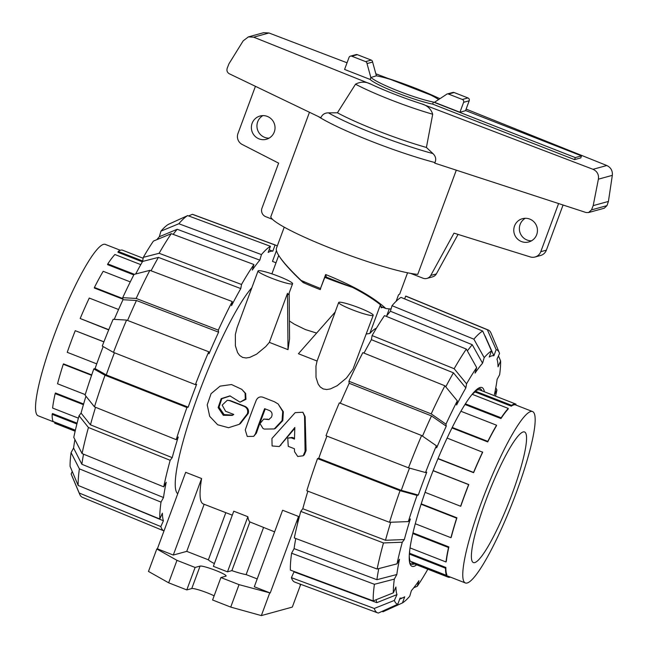 <?xml version="1.0" encoding="UTF-8"?>
<svg xmlns="http://www.w3.org/2000/svg" width="648" height="648" viewBox="0 0 648 648"><rect width="100%" height="100%" fill="white"/><g stroke="black" fill="none" stroke-linecap="round" stroke-linejoin="round"><path stroke-width="0.97" d="M485.716 500.904A70.13 11.089 -68.6 0 1 524.524 431.957A70.13 11.089 -68.6 0 1 509.296 501.301A70.13 11.089 -68.6 0 1 473.413 562.577A70.13 11.089 -68.6 0 1 485.716 500.904M304.56 416.283L302.899 412.25L295.204 412.63L271.941 438.461L272.087 445.97L279.288 446.537L294.84 427.478L294.459 439.109L291.268 437.862L287.736 438.08L288.271 446.359L294.394 448.748L294.548 451.688L297.724 456.459L303.167 455.803L305.078 451.348L304.56 416.283L305.143 416.696L306.083 450.635L304.293 454.864L303.167 455.803M302.899 412.25L305.143 416.696M294.8 428.36L279.288 446.537M287.736 438.08L292.183 437.408L294.484 438.307M266.895 419.426L263.728 419.07L260.002 423.598L263.056 428.563L264.384 429.081L274.226 428.944L281.969 420.722A118.349 18.711 -68.6 0 1 282.083 420.43L282.706 411.423L278.146 403.979L274.46 401.76L262.796 397.192C259.88 396.39 257.702 397.394 256.26 400.221A118.349 18.711 111.4 0 0 245.26 429.98L247.244 436.444L253.7 436.355L255.369 433.941A118.349 18.711 -68.6 0 1 264.619 408.661L269.544 410.581C271.763 411.731 272.516 413.57 271.812 416.097A118.349 18.711 111.4 0 0 271.35 417.312L268.693 419.588L266.895 419.426L269.114 419.483M263.728 419.07L267.697 419.264M278.146 403.979L283.354 411.78L282.828 420.422A113.967 18.023 111.4 0 0 282.722 420.706L275.287 428.49L274.226 428.944M265.267 408.912A113.967 18.023 111.4 0 0 256.397 433.156L253.7 436.355M244.32 406.418L229.514 400.626L227.302 400.27L222.175 405.105L225.585 411.253L233.782 414.461L232.308 415.4L223.309 415.287L218.125 407.592L221.179 398.65L229.935 395.879L240.035 402.149L245.292 399.168L245.074 393.044L241.785 389.343L231.514 384.539L220.109 386.127L211.078 393.66L207.214 404.854L209.693 416.348L217.655 424.756L228.541 427.721L239.201 424.335L247.382 413.716C248.281 410.37 247.261 407.94 244.32 406.418L245.074 406.385C248.022 407.9 249.067 410.265 248.208 413.489L240.424 423.509L239.201 424.335M227.302 400.27L230.267 400.594L245.074 406.385M230.243 395.936L221.819 398.706L219.016 407.171L224.062 414.59L232.826 415.117M241.785 389.343L245.657 393.458L245.965 399.354L240.035 402.149M376.423 328.212A113.967 18.023 111.4 0 0 369.814 333.485L366.274 333.995M316.629 333.072L305.475 329.605L294.346 324.186L289.413 320.995M251.853 287.728A113.967 18.023 111.4 0 0 196.368 399.962A113.967 18.023 111.4 0 0 177.73 493.792M298.534 516.464L270.232 592.985L254.308 586.756L282.609 510.235L298.534 516.464A113.967 18.023 111.4 0 0 297.456 524.094M201.601 478.54L173.291 555.053L157.375 548.824L185.676 472.311L201.601 478.54A113.967 18.023 111.4 0 0 203.318 503.958L232.292 515.168M247.868 516.715L227.48 571.844L213.37 566.32L233.766 511.199L247.868 516.715A113.967 18.023 111.4 0 0 249.893 521.94L274.614 531.854M289.154 293.026L289.575 338.839L288.02 349.669L269.349 342.363L265.866 346.469L256.616 354.156L249.78 357.388L246.127 357.988L242.587 357.396L239.655 355.452L237.581 352.609L235.402 345.854L235.354 334.522L237.079 327.669L258.058 270.953A18.411 2.13 20.3 0 0 274.582 279.337A18.411 2.13 20.3 0 0 292.588 283.727A18.411 2.13 20.3 0 0 277.441 275.854A18.411 2.13 20.3 0 0 258.398 270.718A18.411 2.13 20.3 0 0 258.058 270.953M373.199 315.268A18.411 2.13 20.3 0 0 358.052 307.395A18.411 2.13 20.3 0 0 339.009 302.26A18.411 2.13 20.3 0 0 338.669 302.495A18.411 2.13 20.3 0 0 355.193 310.878A18.411 2.13 20.3 0 0 373.199 315.268L353.039 369.093L346.478 378.011L337.227 385.69L330.391 388.921L326.738 389.529L323.198 388.938L320.266 386.994L318.192 384.151L316.013 377.395L315.965 366.063L317.075 361.033L298.404 353.727L335.219 311.988L317.075 361.033M387.35 314.118L387.982 314.207M269.349 342.363L287.493 293.309C287.963 294.808 288.425 294.953 288.887 293.747L292.588 283.727M269.139 249.82L272.8 251.181A146.837 23.215 111.4 0 0 268.159 252.453L270.435 246.305L187.669 215.598L168.261 224.419A136.509 21.587 111.4 0 0 160.939 231.158L178.84 223.738L261.444 254.591L259.824 260.14A146.837 23.215 111.4 0 0 252.299 270.062L253.927 264.522L171.315 233.661L153.422 241.088A136.509 21.587 111.4 0 0 143.321 257.337L159.125 253.279L241.518 284.48L240.789 288.579A146.837 23.215 111.4 0 0 231.53 305.654L232.259 301.547L149.858 270.346L134.063 274.404A136.509 21.587 111.4 0 0 122.715 297.683L136.169 298.453L218.319 330.14L218.603 332.181A146.837 23.215 111.4 0 0 209.012 353.792L208.737 351.759L126.579 320.072L113.125 319.302A136.509 21.587 111.4 0 0 102.263 346.064L113.465 352.382L195.388 384.637L196.636 384.296A146.837 23.215 111.4 0 0 188.179 407.163L106.256 374.909L95.053 368.591A129.94 20.55 111.4 0 1 103.186 346.583M427.542 569.098L427.38 570.021A136.509 21.587 -68.6 0 1 417.28 586.27L418.908 580.721A129.94 20.55 -68.6 0 1 411.383 590.644L409.763 596.201A136.509 21.587 -68.6 0 1 402.44 602.94L404.716 596.792A129.94 20.55 -68.6 0 1 403.307 597.561A129.94 20.55 -68.6 0 1 400.083 598.064L397.807 604.211A136.509 21.587 -68.6 0 1 394.381 600.421L374.261 608.464L291.43 577.668L294.006 571.86A146.837 23.215 -68.6 0 1 293.86 571.39M386.329 316.362A146.837 23.215 -68.6 0 1 390.412 311.234L392.04 305.686L473.874 339.171L484.194 357.639A136.509 21.587 -68.6 0 1 491.508 350.9L489.232 357.048A129.94 20.55 -68.6 0 1 493.873 355.776L485.077 335.907A145.282 22.972 -68.6 0 0 484.858 335.875M416.664 564.837A95.993 15.179 -68.6 0 1 413.894 566.344A95.993 15.179 -68.6 0 1 411.998 566.312A95.993 15.179 -68.6 0 1 432.84 471.388A95.993 15.179 -68.6 0 1 481.95 387.528A95.993 15.179 -68.6 0 1 484.38 391.781M252.121 123.314A12.053 11.818 74.6 0 1 274.598 124.521A12.053 11.818 74.6 0 1 254.486 135.699A12.053 11.818 74.6 0 1 252.121 123.314M262.902 115.611A12.053 11.818 -105.4 0 0 269.098 138.154M514.528 225.982A12.053 11.818 74.6 0 1 537.006 227.189A12.053 11.818 74.6 0 1 516.893 238.375A12.053 11.818 74.6 0 1 514.528 225.982M525.309 218.287A12.053 11.818 -105.4 0 0 531.506 240.821M284.237 227.173L276.323 248.565C275.603 253.238 283.848 263.849 301.069 280.39A65.748 7.606 -159.7 0 0 320.509 288.465L325.669 274.525C353.241 285.695 373.289 297.019 385.795 308.497L380.911 306.585M391.076 308.95A65.748 7.606 -159.7 0 1 385.795 308.497M396.139 301.271L398.544 294.767L399.654 294.184L407.568 272.792M276.007 262.78L272.476 261.395L276.396 250.784M447.185 93.984L452.774 92.453A2.195 2.147 -105.4 0 1 454.11 92.526L467.945 97.937A2.195 2.147 -105.4 0 1 469.209 100.764L465.531 110.703L459.942 112.242L434.476 102.279L446.205 94.568A2.195 2.147 74.6 0 1 448.521 94.057L462.356 99.476A2.195 2.147 74.6 0 1 463.62 102.303L459.942 112.242M309.469 112.266L270.775 216.869A82.183 9.509 20.3 0 0 332.359 248.897A82.183 9.509 20.3 0 0 417.749 274.379L456.297 170.173M376.399 75.84L372.608 62.046A2.195 2.147 -105.4 0 0 371.215 60.086L357.372 54.675A2.195 2.147 -105.4 0 0 356.036 54.602L350.447 56.141A2.195 2.147 74.6 0 1 351.783 56.206L365.626 61.625A2.195 2.147 74.6 0 1 367.019 63.585L370.842 77.509L370.13 79.437A37.568 4.35 20.3 0 0 396.754 92.721A37.568 4.35 20.3 0 0 432.637 104.101L574.549 159.627L580.762 157.918L581.515 155.876L465.596 110.525M253.7 37.179L371.426 84.386C365.974 81.51 360.669 81.446 355.517 84.2L337.414 112.801L328.423 112.849C324.81 112.849 322.291 114.477 320.865 117.742L229.271 73.751C227.181 72.463 226.5 70.608 227.229 68.178L228.979 63.755L243.186 40.84L248.378 36.887L253.7 37.179L268.977 32.983L263.606 32.7L248.378 36.887M421.492 103.81L593.025 169.306C597.205 171.266 598.987 174.563 598.388 179.18L593.195 205.619L591.519 209.871L588.53 212.552L586.059 212.52L434.678 163.118L434.978 162.567C436.371 159.181 435.683 156.184 432.921 153.576L426.408 147.461L432.702 114.242C431.009 108.888 427.275 105.413 421.492 103.81A56.384 6.529 20.3 0 1 371.426 84.386M588.53 212.552L604.22 208.243L606.974 205.627L608.415 201.439L612.328 175.349C612.725 170.788 610.886 167.508 606.812 165.515L466.123 109.099M440.024 98.634L437.927 97.799A56.384 6.529 20.3 0 0 387.869 78.376L375.832 73.783M347.045 62.791L268.977 32.983M370.13 79.437L344.582 69.441L349.013 57.461A2.195 2.147 74.6 0 1 350.447 56.141M367.019 63.585L372.608 62.046M438.607 99.565A37.568 4.35 20.3 0 0 409.917 86.087A37.568 4.35 20.3 0 0 376.35 75.832L370.842 77.509M608.415 201.439L593.195 205.619M337.414 112.801A71.977 8.327 20.3 0 0 426.408 147.461M355.517 84.2A64.589 7.476 20.3 0 0 432.702 114.242M272.516 219.34L265.737 216.683A6.577 6.448 74.6 0 1 261.962 208.194L278.624 163.142L242.044 144.399A8.764 8.594 74.6 0 1 237.962 133.529L255.425 86.314M558.584 203.553L540.772 251.708A8.764 8.594 74.6 0 1 530.404 256.964L453.989 233.142L430.758 275.457A6.577 6.448 74.6 0 1 422.933 278.186L410.646 273.383M535.029 257.013L540.618 255.474A8.764 8.594 -105.4 0 0 546.361 250.177L563.063 205.011M458.047 234.406L436.347 273.926L430.758 275.457M426.935 278.405L432.532 276.866A6.577 6.448 -105.4 0 0 436.347 273.926M432.637 104.101L433.399 102.06L575.311 157.586L581.515 155.876M370.842 77.347A37.568 4.35 20.3 0 0 397.402 90.631A37.568 4.35 20.3 0 0 433.399 102.06M574.549 159.627L575.311 157.586M369.814 333.485L380.425 304.787C373.531 299.238 364.257 293.447 352.609 287.412L326.074 277.036L324.794 277.385L320.509 288.465M326.365 277.15L325.669 274.525M320.72 288.409L320.266 289.632A64.654 7.484 -159.7 0 1 303.086 282.544C292.337 272.476 284.723 264.206 280.236 257.75M516.359 492.48A92.048 14.556 111.4 0 0 532.51 411.545A92.048 14.556 111.4 0 0 485.417 491.962A92.048 14.556 111.4 0 0 465.434 582.981A92.048 14.556 111.4 0 0 516.359 492.48M532.51 411.545L515.581 404.919A92.048 14.556 111.4 0 0 511.313 406.175L475.041 391.983A92.048 14.556 111.4 0 0 472.36 394.373M472.117 394.276L508.283 408.426L508.073 409.163A92.048 14.556 111.4 0 0 500.953 418.559L464.94 404.474M460.874 411.253L496.57 425.218L496.473 425.76A92.048 14.556 111.4 0 0 487.709 441.92L451.972 427.939M447.088 438.056L482.679 452.239A92.048 14.556 111.4 0 0 473.607 472.692L437.951 458.744M433.148 470.61L468.796 484.558A92.048 14.556 111.4 0 0 460.785 506.201L460.623 506.25A92.048 14.556 111.4 0 1 468.625 484.607L433.107 470.707M421.232 503.844L456.921 517.809A92.048 14.556 111.4 0 0 451.202 537.338L450.935 537.694L415.311 523.754M413.003 532.883L448.87 546.92A92.048 14.556 111.4 0 0 446.31 561.37L445.986 561.978L410.079 547.925M409.277 556.154A92.048 14.556 111.4 0 0 410.249 561.209L446.521 575.4L446.861 574.63A92.048 14.556 111.4 0 1 445.873 567.462L409.601 553.27A92.048 14.556 -68.6 0 1 409.706 550.8M465.434 582.981L448.505 576.364A92.048 14.556 111.4 0 1 448.384 576.307L412.104 562.116A92.048 14.556 -68.6 0 1 411.464 561.678M481.942 390.825A94.243 14.904 111.4 0 0 480.103 388.687A94.243 14.904 111.4 0 0 477.212 389.059M409.552 561.97A94.243 14.904 111.4 0 0 411.431 564.206A94.243 14.904 111.4 0 0 414.226 563.882M412.104 562.116L411.804 562.934A92.048 14.556 111.4 0 0 411.926 562.982L448.197 577.174A92.048 14.556 111.4 0 0 450.376 577.093M515.703 404.968L516.002 404.158A92.048 14.556 111.4 0 0 515.881 404.101L479.609 389.91A92.048 14.556 111.4 0 0 475.34 391.165L475.041 391.983M515.881 404.101A92.048 14.556 111.4 0 0 511.62 405.365L511.313 406.175M475.34 391.165L511.62 405.365M508.283 408.426A92.048 14.556 111.4 0 0 501.171 417.822L500.953 418.559M465.361 403.817L501.171 417.822M496.57 425.218A92.048 14.556 111.4 0 0 487.806 441.377L487.709 441.92M452.215 427.445L487.806 441.377M482.647 451.972A92.048 14.556 111.4 0 0 473.567 472.424L473.607 472.692M438.048 458.525L473.567 472.424M411.804 562.934L448.076 577.125A92.048 14.556 111.4 0 0 448.197 577.174M448.384 576.307L448.076 577.125M409.39 554.097L445.532 568.231A92.048 14.556 111.4 0 0 446.521 575.4M445.873 567.462L445.532 568.231M412.849 533.563L448.538 547.528A92.048 14.556 111.4 0 0 445.986 561.978M448.87 546.92L448.538 547.528M421.095 504.249L456.654 518.165A92.048 14.556 111.4 0 0 450.935 537.694M425.088 492.342L460.623 506.25M75.338 430.345L38.192 415.814A92.048 14.556 -68.6 0 1 54.343 334.878A92.048 14.556 -68.6 0 1 105.268 244.377L120.326 250.266M103.931 341.796L75.241 330.683A92.048 14.556 -68.6 0 0 67.238 352.326L96.738 363.868M108.694 329.913L80.19 318.508A92.048 14.556 -68.6 0 1 89.262 298.048L118.552 309.509M122.926 299.19L94.325 288.004L94.422 287.453A92.048 14.556 -68.6 0 1 103.186 271.301L130.272 281.896M133.804 274.906L107.568 264.643L107.787 263.906A92.048 14.556 -68.6 0 1 114.907 254.51L140.778 264.635M142.374 261.824L117.928 252.258L118.236 251.44A92.048 14.556 -68.6 0 1 122.504 250.185L143.159 258.269M77.096 423.168L52.488 413.537L52.148 414.315L76.885 423.995M83.616 404.004L55.485 392.996L55.161 393.611L83.422 404.668M91.724 374.917L63.536 363.884L63.269 364.241L91.579 375.322M122.837 298.574L94.422 287.453M134.403 274.323L107.787 263.906M142.673 261.006L118.236 251.44M103.891 341.893L75.241 330.683M85.244 394.608L57.55 383.778A92.048 14.556 -68.6 0 1 63.269 364.241M78.4 418.154L52.601 408.054A92.048 14.556 -68.6 0 1 55.161 393.611M75.379 430.183L53.136 421.484A92.048 14.556 -68.6 0 1 52.148 414.315M54.699 423.209A92.048 14.556 -68.6 0 0 54.821 423.257L75.144 431.212L54.699 423.209L54.999 422.391M108.783 329.694L80.19 318.508M340.313 403.242A146.837 23.215 -68.6 0 1 349.191 383.276L431.487 415.927L446.253 426.206A129.94 20.55 -68.6 0 0 436.663 447.817L436.379 445.775L421.613 435.513L339.325 402.854A153.414 24.26 -68.6 0 0 325.985 435.731L408.499 467.824L425.517 472.546L426.765 472.206A129.94 20.55 -68.6 0 0 418.308 495.072L401.29 490.35L318.767 458.258A146.837 23.215 -68.6 0 1 326.948 436.112M422.504 436.128A145.282 22.972 -68.6 0 1 431.487 415.927M364.014 353.12A146.837 23.215 -68.6 0 1 371.385 339.674L453.43 372.819L465.847 387.925A129.94 20.55 -68.6 0 0 456.581 404.992L457.31 400.885L444.901 385.787L362.848 352.642A153.414 24.26 -68.6 0 0 348.916 381.243L431.204 413.894L445.97 424.165L446.253 426.206M445.759 386.84A145.282 22.972 -68.6 0 1 453.43 372.819M401.29 490.35A145.282 22.972 -68.6 0 1 409.512 468.107M390.412 311.234L472.254 344.72L482.566 363.196A129.94 20.55 -68.6 0 0 475.049 373.118L476.669 367.57L466.349 349.102L384.515 315.617A153.414 24.26 -68.6 0 0 372.106 335.575L454.159 368.72L466.568 383.819L465.847 387.925M467.37 350.924A145.282 22.972 -68.6 0 1 472.254 344.72M389.513 522.304A151.851 24.008 -68.6 0 1 400.043 490.69L317.52 458.606A153.414 24.26 -68.6 0 0 306.804 490.763L389.513 522.304L408.337 521.591L410.354 518.918A129.94 20.55 -68.6 0 0 404.32 539.557L385.487 540.27L302.786 508.729A146.837 23.215 -68.6 0 1 307.881 491.168M385.487 540.27A145.282 22.972 -68.6 0 1 390.72 522.256M404.32 539.557L402.295 542.23L383.47 542.943L300.769 511.402A153.414 24.26 -68.6 0 0 294.305 537.945L377.12 569.025L397.038 563.841L399.524 559.248A129.94 20.55 -68.6 0 0 396.819 574.517L376.901 579.709L294.087 548.621A146.837 23.215 -68.6 0 1 295.772 538.496M376.901 579.709A145.282 22.972 -68.6 0 1 378.772 568.596M373.216 600.89A151.851 24.008 -68.6 0 1 374.414 584.294L291.6 553.214A153.414 24.26 -68.6 0 0 290.377 570.094L373.216 600.89L393.336 592.847L395.92 587.039A129.94 20.55 -68.6 0 0 396.965 594.613L376.836 602.656L294.006 571.86M376.836 602.656A145.282 22.972 -68.6 0 1 376.172 599.708M404.644 298.89L405.664 296.128L487.345 329.759L496.149 349.628A136.509 21.587 -68.6 0 1 499.292 352.69A136.509 21.587 -68.6 0 1 499.568 353.411L496.992 359.227A129.94 20.55 -68.6 0 1 498.037 366.8L500.612 360.985A136.509 21.587 -68.6 0 1 499.624 374.73L497.129 379.323A129.94 20.55 -68.6 0 1 494.424 394.591L496.919 389.999A136.509 21.587 -68.6 0 1 495.558 396.147M408.499 467.824A151.851 24.008 -68.6 0 1 421.613 435.513M425.517 472.546A136.509 21.587 -68.6 0 1 436.379 445.775M349.191 383.276L348.916 381.243M431.204 413.894A151.851 24.008 -68.6 0 1 444.901 385.787M445.97 424.165A136.509 21.587 -68.6 0 1 457.31 400.885M371.385 339.674L372.106 335.575M454.159 368.72A151.851 24.008 -68.6 0 1 466.349 349.102M466.568 383.819A136.509 21.587 -68.6 0 1 476.669 367.57M484.194 357.639L482.566 363.196M491.508 350.9L482.711 331.039L401.023 297.408A153.414 24.26 -68.6 0 0 392.04 305.686M473.874 339.171A151.851 24.008 -68.6 0 1 482.711 331.039M496.149 349.628L493.873 355.776M487.345 329.759A151.851 24.008 -68.6 0 1 488.26 330.01A151.851 24.008 -68.6 0 1 491.071 333.21L499.292 352.69M405.664 296.128A153.414 24.26 -68.6 0 1 406.612 296.387L488.26 330.01M498.466 355.906L500.612 360.985M495.777 387.771L496.919 389.999M417.28 586.27L413.813 587.712M374.261 608.464A151.851 24.008 -68.6 0 0 377.598 612.838A151.851 24.008 -68.6 0 0 378.392 613.04L397.807 604.211M377.598 612.838L294.808 582.123A153.414 24.26 -68.6 0 1 291.43 577.668M396.965 594.613L394.381 600.421M393.336 592.847A136.509 21.587 -68.6 0 1 394.332 579.11L374.414 584.294M291.6 553.214L294.087 548.621M396.819 574.517L394.332 579.11M317.52 458.606L318.767 458.258M418.308 495.072L417.061 495.412L400.043 490.69M408.337 521.591A136.509 21.587 -68.6 0 1 417.061 495.412M300.769 511.402L302.786 508.729M377.12 569.025A151.851 24.008 -68.6 0 1 383.47 542.943M397.038 563.841A136.509 21.587 -68.6 0 1 402.295 542.23M402.44 602.94L383.033 611.761L382.02 611.388M156.889 239.647A129.94 20.55 111.4 0 1 159.319 236.714L177.212 229.279L259.824 260.14M177.212 229.279A145.282 22.972 111.4 0 0 173.17 234.357M135.691 273.991A129.94 20.55 111.4 0 1 142.592 261.444L158.396 257.386L240.789 288.579M158.396 257.386A145.282 22.972 111.4 0 0 151.041 270.799M114.251 319.367A129.94 20.55 111.4 0 1 122.999 299.724L136.445 300.494L218.603 332.181M136.445 300.494A145.282 22.972 111.4 0 0 127.567 320.452M188.179 407.163L186.932 407.503L105.008 375.249L93.806 368.931A136.509 21.587 111.4 0 0 85.082 395.11L94.47 406.863L176.216 439.668L178.241 436.995A146.837 23.215 111.4 0 0 172.198 457.634L170.173 460.307L88.436 427.502L79.04 415.749A136.509 21.587 111.4 0 0 73.783 437.36L82.077 453.584L163.717 486.851L166.204 482.258A146.837 23.215 111.4 0 0 163.499 497.526L161.012 502.119L79.38 468.852A151.851 24.008 111.4 0 0 78.173 485.449L159.789 518.999L162.364 513.192A146.837 23.215 111.4 0 0 163.418 520.765L81.664 486.883M114.429 352.763A145.282 22.972 111.4 0 0 106.256 374.909M83.535 454.183A145.282 22.972 111.4 0 0 81.867 464.268L73.572 448.035A129.94 20.55 111.4 0 1 74.925 439.587M163.499 497.526L81.867 464.268M95.54 407.292A145.282 22.972 111.4 0 0 90.453 424.829L81.065 413.084A129.94 20.55 111.4 0 1 85.949 396.195M172.198 457.634L90.453 424.829M188.681 215.97L192.31 214.318L275.076 245.033L272.8 251.181M277.247 246.086A153.414 24.26 111.4 0 0 275.894 245.244L193.104 214.52A151.851 24.008 111.4 0 0 192.31 214.318M275.894 245.244A153.414 24.26 111.4 0 0 275.076 245.033M187.669 215.598A151.851 24.008 111.4 0 0 178.84 223.738M270.435 246.305A153.414 24.26 111.4 0 0 261.444 254.591M159.319 236.714L160.939 231.158M171.315 233.661A151.851 24.008 111.4 0 0 159.125 253.279M253.927 264.522A153.414 24.26 111.4 0 0 241.518 284.48M142.592 261.444L143.321 257.337M149.858 270.346A151.851 24.008 111.4 0 0 136.169 298.453M232.259 301.547A153.414 24.26 111.4 0 0 218.319 330.14M122.999 299.724L122.715 297.683M126.579 320.072A151.851 24.008 111.4 0 0 113.465 352.382M208.737 351.759A153.414 24.26 111.4 0 0 195.388 384.637M186.932 407.503A153.414 24.26 111.4 0 0 176.216 439.668M105.008 375.249A151.851 24.008 111.4 0 0 94.47 406.863M93.806 368.931L95.053 368.591M79.38 468.852L71.078 452.628L73.572 448.035M161.012 502.119A153.414 24.26 111.4 0 0 159.789 518.999M71.078 452.628A136.509 21.587 111.4 0 0 70.089 466.374L78.173 485.449M163.418 520.765L160.834 526.573L79.226 493.023L71.134 473.947L72.236 471.452M160.834 526.573A153.414 24.26 111.4 0 0 163.993 530.931L82.442 497.348A151.851 24.008 111.4 0 1 79.631 494.149A151.851 24.008 111.4 0 1 79.226 493.023M71.134 473.947A136.509 21.587 111.4 0 0 71.41 474.668L79.631 494.149M79.04 415.749L81.065 413.084M170.173 460.307A153.414 24.26 111.4 0 0 163.717 486.851M88.436 427.502A151.851 24.008 111.4 0 0 82.077 453.584M214.399 563.541A21.919 2.535 -159.7 0 1 208.381 559.815L186.754 551.359L204.161 504.29M208.381 559.815L225.788 512.754M186.754 551.359L173.291 555.053M214.132 595.836A14.029 1.62 20.3 0 0 200.993 590.587A14.029 1.62 20.3 0 0 191.768 588.546L186.794 589.907L168.658 582.811L148.481 571.439L156.792 548.986L157.375 548.824M263.55 527.529L246.135 574.59A21.919 2.535 -159.7 0 1 231.879 570.629L249.893 521.94M231.879 570.629L227.48 571.844M270.232 592.985L239.039 584.642L220.903 577.546L225.869 576.177A14.029 1.62 20.3 0 0 226.128 575.999A14.029 1.62 20.3 0 0 214.585 570.005A14.029 1.62 20.3 0 0 200.078 566.085L195.105 567.454L176.969 560.35L156.792 548.986M257.207 578.923L246.135 574.59M300.194 584.383L300.623 584.626L300.04 584.788L300.283 584.148M269.649 593.139L261.338 615.6L292.313 607.087L300.623 584.626M261.338 615.6L230.729 607.095L239.039 584.642M230.729 607.095L212.593 599.999L220.903 577.546M186.794 589.907L195.105 567.454M168.658 582.811L176.969 560.35M287.493 293.309L288.02 349.669M352.609 287.412A64.654 7.484 -159.7 0 1 324.794 277.385M271.901 273.869L278.705 255.482M386.694 315.876L389.278 308.885M382.838 307.338L381.235 307.784L380.425 304.787M304.876 282.05L303.086 282.544M281.046 444.957L279.993 445.816M292.183 437.408L291.268 437.862M306.083 450.635L305.078 451.348M267.26 419.094L266.45 419.256M282.722 420.706L281.969 420.722M282.828 420.422L282.083 420.43M256.397 433.156L255.369 433.941M230.267 400.594L229.514 400.626M245.657 393.458L245.074 393.044M248.208 413.489L247.382 413.716M469.209 100.764L463.62 102.303M606.812 165.515L593.025 169.306M351.783 56.206L357.372 54.675M365.626 61.625L371.215 60.086M467.945 97.937L462.356 99.476M454.11 92.526L448.521 94.057M612.328 175.349L598.388 179.18M606.974 205.627L591.519 209.871M318.184 116.454A82.183 9.509 20.3 0 0 434.978 162.567M328.423 112.849A77.8 9.007 20.3 0 0 432.921 153.576M546.361 250.177L540.772 251.708M191.768 588.546L200.078 566.085M335.113 312.109L338.669 302.495M403.307 597.561L399.654 599.214M386.726 77.946L439.352 98.366M409.949 563.63L411.431 564.206M478.629 388.103L480.103 388.687"/></g></svg>
